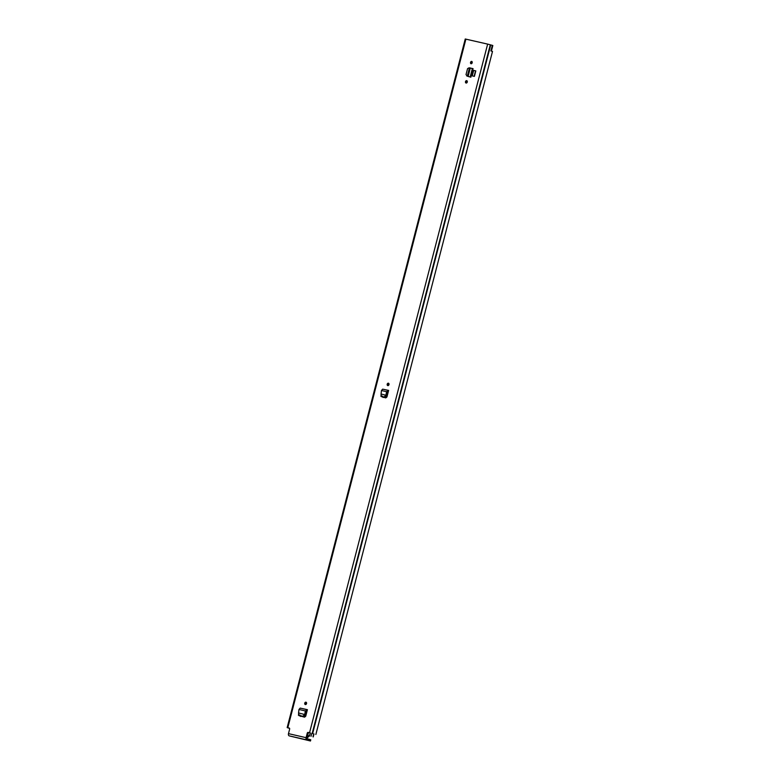 <?xml version="1.0" encoding="UTF-8"?>
<svg xmlns="http://www.w3.org/2000/svg" width="780" height="780" viewBox="0 0 780 780"><rect width="100%" height="100%" fill="white"/><g stroke="black" fill="none" stroke-linecap="round" stroke-linejoin="round"><path stroke-width="1.17" d="M388.43 383.214A1.228 0.916 106.5 0 1 387.767 385.583A1.228 0.916 106.5 0 1 388.43 383.214M299.413 715.777L304.57 717.161L305.731 716.206L307.418 709.673L300.183 708.103L298.964 709.478L298.555 712.959L299.354 713.144L298.555 712.959M466.06 83.031A1.228 0.916 106.5 0 1 466.713 80.662A1.228 0.916 106.5 0 1 466.06 83.031M471.042 63.755A1.228 0.916 106.5 0 1 471.695 61.396A1.228 0.916 106.5 0 1 471.042 63.755M466.791 75.982L470.866 77.191L473.07 68.65L469.102 67.811L467.571 68.611L466.021 74.617L467.317 76.147L469.462 67.88M307.252 733.151L306.082 737.675A1.93 1.277 102.9 0 0 306.823 739.908L310.235 740.922L310.547 739.733L307.135 738.718L308.032 733.385L307.252 733.151A0.946 0.712 106.5 0 1 308.178 732.4L308.958 732.625A0.946 0.712 -73.5 0 0 308.032 733.385M315.861 734.477L492.502 51.441L490.883 50.924L492.326 45.347L487.646 44.109L465.25 39L287.167 727.603L287.81 727.73L465.894 39.117M289.253 728.062L287.81 727.73M289.195 728.042A0.946 0.712 106.5 0 1 289.643 729.115L288.483 733.639L306.082 737.675M473.674 70.415L472.261 75.894L474.396 76.382L475.81 70.902L473.674 70.415M305.321 704.554A1.228 0.916 106.5 0 1 305.974 702.185A1.228 0.916 106.5 0 1 305.321 704.554M381.898 396.815L385.778 397.907L386.938 396.952L388.625 390.419L382.678 389.142L381.459 390.517L381.049 393.998L381.849 394.192L381.049 393.998M388.196 385.573A1.228 0.916 106.5 0 1 388.82 383.468M383.068 397.488L382.502 396.142M305.702 704.535A1.228 0.916 106.5 0 1 306.335 702.429M300.583 716.45L300.017 715.094M466.44 83.011A1.228 0.916 106.5 0 1 467.074 80.906M471.422 63.745A1.228 0.916 106.5 0 1 472.056 61.63M289.575 728.344L288.356 727.916L289.409 728.149M492.326 45.357L492.833 45.523L491.419 51.002L490.893 50.905M490.912 50.837L491.419 51.002M289.604 728.403L287.167 727.603M310.235 740.922L289.224 735.871A1.93 1.277 -77.1 0 1 288.483 733.639M470.311 67.948L468.117 76.44L470.866 77.191M468.994 76.694L470.184 76.986L472.387 68.455M474.396 76.382L472.261 75.894M474.133 76.303L475.546 70.824M298.867 714.529L299.296 715.748L303.673 716.752L305.458 714.724L298.574 712.959L298.603 715.27L302.971 716.274L304.697 714.363L305.506 714.558L306.209 711.009L307.106 710.873L307.418 709.673M298.389 715.182L299.296 715.748L298.389 715.182M304.717 714.373L305.389 710.95L306.209 711.009M298.964 709.478L305.389 710.95L307.32 709.663M381.352 395.577L381.79 396.786L384.823 397.488L386.11 396.659L386.665 395.47L381.069 393.998L381.089 396.308L384.189 397.02L385.915 395.109L386.714 395.304L387.416 391.755L388.323 391.619L388.625 390.419M380.874 396.22L381.79 396.786L380.874 396.22M385.924 395.119L386.607 391.697L387.416 391.755M381.459 390.517L386.607 391.697L388.537 390.409M307.505 735.404L309.572 735.989L310.362 732.947M307.495 735.442L309.309 735.969L307.486 735.462M309.436 735.92L310.216 732.917L309.436 735.92M309.572 735.989L307.486 735.501M306.823 738.104L309.377 736.027M303.566 716.927L302.913 716.264M309.553 732.712L487.646 44.109M312.644 733.522L490.727 44.918M312.331 733.444L490.415 44.83M312.195 733.405L490.288 44.791M308.178 732.4L308.958 732.625M289.224 735.871L306.823 739.908M304.2 715.445L304.902 715.913M300.183 708.103L306.628 709.585L306.413 710.785M384.13 397.01L384.823 397.488M385.418 396.191L386.11 396.659M382.678 389.142L387.845 390.331L387.631 391.531M387.952 384.862L388.167 384.023M466.196 82.3L466.411 81.461M471.178 63.034L471.393 62.195M305.458 703.823L305.672 702.985M305.789 713.125L306.481 713.291M307.7 735.442L308.383 732.8M313.111 736.866L313.882 733.902M312.965 736.827L313.735 733.863M311.035 736.32L311.805 733.337M310.459 741L310.772 739.81M313.228 736.905L313.999 733.941"/></g></svg>
